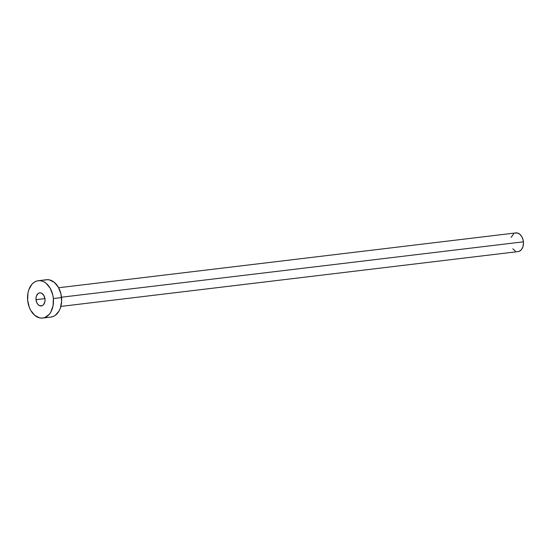 <?xml version="1.0" encoding="UTF-8"?>
<svg xmlns="http://www.w3.org/2000/svg" width="551" height="551" viewBox="0 0 551 551"><rect width="100%" height="100%" fill="white"/><g stroke="black" fill="none" stroke-linecap="round" stroke-linejoin="round"><path stroke-width="0.83" d="M36.008 299.682A6.584 4.504 83.2 0 1 39.72 292.85A6.584 4.504 83.2 0 1 45.003 299.09L43.901 295.501L41.656 293.222L39.886 292.836L38.212 293.449L36.421 295.997L35.973 298.401L36.586 302.168L37.764 304.228L39.355 305.557L41.993 305.757L43.522 304.669L44.9 301.624L45.003 299.09A6.584 4.504 83.2 0 1 41.291 305.922A6.584 4.504 83.2 0 1 36.008 299.682L44.948 298.614L36.008 299.682M60.865 306.418L518.092 251.593A9.401 6.44 -96.8 0 0 523.402 241.827L61.498 297.216L523.402 241.827A9.401 6.44 -96.8 0 0 515.853 232.915L58.626 287.746M53.364 298.539A18.81 12.873 83.2 0 1 42.744 318.065A18.81 12.873 83.2 0 1 27.646 300.233A18.81 12.873 83.2 0 1 38.267 280.714A18.81 12.873 83.2 0 1 53.364 298.539L61.533 297.561L53.364 298.539L53.061 305.771L50.85 312.024L49.122 314.483L44.748 317.583L42.275 318.106L39.734 317.913L34.83 315.42L30.801 310.495L29.306 307.334L27.646 300.233L27.949 293.008L28.831 289.695L31.889 284.295L33.948 282.422L36.263 281.196L38.735 280.673L41.277 280.865L43.791 281.768L46.181 283.352L50.21 288.283L52.772 294.902L53.364 298.539M42.744 318.065L50.912 317.08A18.81 12.873 -96.8 0 0 61.533 297.561A18.81 12.873 -96.8 0 0 46.436 279.736L38.267 280.714M44.431 280.218L46.904 279.688L49.445 279.887L54.342 282.374L58.378 287.305L60.941 293.924L61.629 301.232L60.348 308.105L59.019 311.046L55.231 315.379L52.917 316.605L50.444 317.128M511.135 237.405L513.697 233.769M514.848 233.156L517.361 232.99L519.807 234.237L521.825 236.703L523.106 240.009L523.45 243.666L522.809 247.103L521.28 249.803L519.097 251.352L517.857 251.614M515.33 251.063L512.774 248.818"/></g></svg>
